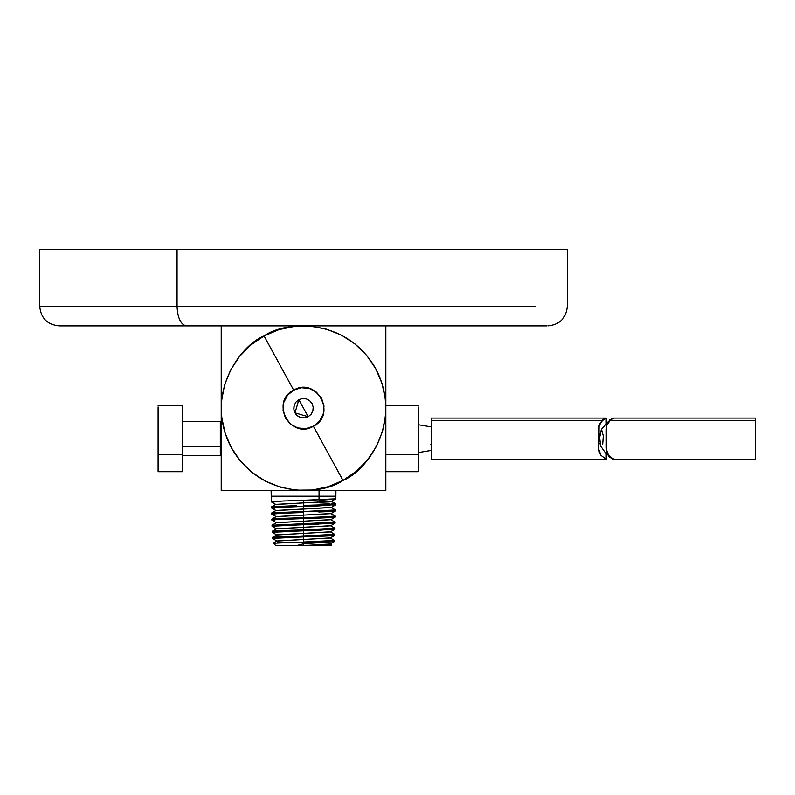<?xml version="1.0" encoding="UTF-8"?>
<svg xmlns="http://www.w3.org/2000/svg" width="795" height="795" viewBox="0 0 795 795"><rect width="100%" height="100%" fill="white"/><g stroke="black" fill="none" stroke-linecap="round" stroke-linejoin="round"><path stroke-width="1.19" d="M566.259 249.411L40.793 249.411M420.664 325.88L186.388 325.88C180.763 324.648 177.663 318.169 177.066 306.443L535.015 306.443L177.066 306.443C177.663 318.169 180.763 324.648 186.388 325.88L59.198 325.88C47.382 324.728 40.903 318.248 39.75 306.443L39.75 249.411L177.066 249.411L177.066 306.443L39.75 306.443L177.066 306.443L177.066 249.411L429.986 249.411M546.89 325.88L60.162 325.88M385.833 490.505L385.833 325.88L385.833 490.505L221.219 490.505L221.219 325.88L221.219 490.505L385.833 490.505M431.198 418.2L431.198 459.113M604.627 419.104L602.391 420.595L431.198 420.595L602.391 420.595L600.354 422.751L599.112 425.623L598.784 449.374L599.41 452.683L600.941 455.326L605.243 458.556L600.941 455.326L598.784 449.374L598.734 429.479L599.112 425.623L602.391 420.595L606.058 418.081M605.87 424.113L601.467 429.36L603.276 435.849L601.477 429.34L599.619 437.489L600.662 446.124L604.627 451.739M431.198 456.708L431.198 420.595M606.058 459.232L605.243 458.556M600.066 443.898L600.046 443.063M599.957 443.302L600.662 446.124L605.631 453.12M603.942 418.736L602.411 419.551M603.276 435.849L602.69 444.226M606.227 418.12L606.227 424.132L601.467 429.36L599.877 434.517M755.25 418.2L755.25 459.113M608.741 456.708L612.865 459.063L608.513 455.326L606.982 452.683L606.356 449.374L606.684 425.623L607.927 422.751L609.964 420.595L755.25 420.595L755.25 456.708M607.628 454.094L608.751 456.708L613.8 459.192L608.513 455.326L606.356 449.374L606.684 425.623L609.964 420.595L612.2 419.104M755.25 420.595L609.964 420.595L613.8 418.12M613.68 418.25L609.348 420.028M611.514 418.736L607.877 422.046L607.628 423.218M158.096 406.941L158.096 471.574M158.096 471.524L158.096 454.502L182.333 454.502L182.333 471.515M182.333 422.811L182.333 454.502L158.096 454.502L158.096 422.811M182.333 406.941L182.333 471.574M220.314 455.605L220.314 421.708L220.314 446.83L182.333 446.83L220.314 446.83L220.314 455.615M264.069 335.957L250.733 345.05L239.424 356.558L230.59 370.063L224.548 385.019L221.547 400.879L221.696 417.007L224.985 432.808L231.295 447.655L240.378 460.991L251.896 472.29L265.391 481.134L280.357 487.176L296.207 490.177L312.346 490.028L328.136 486.739L342.983 480.428L356.319 471.336L367.628 459.828L376.462 446.333L382.504 431.367L385.505 415.517L385.356 399.378L382.067 383.588L375.757 368.731L366.674 355.395L355.156 344.096L341.661 335.252L326.695 329.219L310.845 326.208L294.707 326.357L278.916 329.647L264.069 335.957L250.733 345.05L264.069 335.957C241.352 344.603 203.073 393.654 231.295 447.655C261.485 500.582 323.446 494.868 342.983 480.428L356.319 471.336L342.983 480.428C365.7 471.783 403.979 422.731 375.757 368.731C345.567 315.804 283.606 321.518 264.069 335.957C283.606 321.518 345.567 315.804 375.757 368.731C403.979 422.731 365.7 471.783 342.983 480.428L313.389 426.249C337.299 414.642 316.35 376.293 293.663 390.136L264.069 335.957L293.663 390.136C269.753 401.743 290.702 440.092 313.389 426.249L342.983 480.428C323.446 494.868 261.485 500.582 231.295 447.655C203.073 393.654 241.352 344.603 264.069 335.957L278.916 329.647L264.069 335.957M367.628 459.828L376.462 446.333L382.504 431.367L385.505 415.517L382.504 431.367L376.462 446.333L367.628 459.828M355.156 344.096L341.661 335.252L326.695 329.219L310.845 326.208L326.695 329.219L341.661 335.252L355.156 344.096M294.707 326.357L278.916 329.647L294.707 326.357M239.424 356.558L230.59 370.063L224.548 385.019L221.547 400.879L224.548 385.019L230.59 370.063L239.424 356.558M251.896 472.29L265.391 481.134L280.357 487.176L296.207 490.177L280.357 487.176L265.391 481.134L251.896 472.29M312.346 490.028L328.136 486.739L342.983 480.428L328.136 486.739L312.346 490.028M418.24 422.811L418.24 454.502L385.833 454.502L418.24 454.502L418.24 471.515M431.854 444.246L430.85 444.326M418.24 406.941L418.24 471.574M313.389 426.249L319.55 421.102L323.267 413.986L323.982 405.987L321.587 398.325L316.43 392.173L309.315 388.447L301.325 387.731L293.663 390.136L287.502 395.284L283.785 402.399L283.07 410.399L285.465 418.061L290.622 424.222L297.737 427.939L305.727 428.654L313.389 426.249M308.182 416.729L304.565 417.862L300.788 417.524L297.429 415.765L294.995 412.853L293.862 409.236L294.2 405.46L295.959 402.091L298.86 399.666L302.488 398.524L306.264 398.861L309.623 400.62L312.057 403.532L313.19 407.149L312.852 410.935L311.093 414.294L308.182 416.729L298.86 399.666L294.995 412.853L308.182 416.729L304.853 417.822M296.704 415.119L294.995 412.853L293.882 409.415M293.862 409.236L294.15 405.629M294.2 405.46L295.839 402.25L294.259 405.271M309.623 400.62L312.057 403.532M303.62 417.912L301.235 417.643M299.864 417.206L297.946 416.153M295.839 414.145L295.372 413.489M293.971 406.394L293.822 408.779M293.991 410.101L294.677 412.217M276.233 545.589L331.773 545.062L331.257 545.589L322.591 545.589L331.763 545.082L329.955 544.009L303.531 545.589L331.137 545.589M329.557 544.823L328.892 544.784M328.822 544.784L327.788 544.734M319.64 545.589L305.26 545.589M273.331 543.074L277.008 540.958L303.531 539.497L303.601 542.011L318.388 541.524L318.378 542.349L292.908 542.349L318.209 542.687L303.471 543.82L303.531 545.589L296.446 545.589L303.471 543.82L296.446 545.589L290.235 545.589M274.126 543.243L292.908 542.349L277.207 542.786M329.955 544.128L303.531 545.589L303.471 543.82L334.476 541.504L329.955 544.128M318.209 542.687L322.283 542.349L318.209 542.687M334.556 540.481L334.526 541.455L333.145 541.743L318.378 542.349L318.388 541.524L331.972 540.888L334.556 540.481L332.628 540.143M334.546 540.461L303.601 542.011L303.442 536.883L272.437 538.404L272.407 537.44L277.515 536.873L318.477 535.433L318.457 536.396L303.442 536.883L303.531 539.497L277.008 541.077L272.476 538.463L285.465 537.49M333.791 535.124L334.655 535.413L330.144 538.026L303.531 539.497L330.144 537.907L334.506 540.431M273.381 538.165L275.04 538.811M303.442 536.883L318.457 536.396L318.477 535.433L332.151 534.787L334.745 534.389L332.797 534.041M331.227 535.82L332.688 535.711M272.447 537.38L276.819 534.856L303.531 533.395L303.601 535.909L272.417 537.42M333.761 535.115L332.101 535.76L318.457 536.396M334.715 535.363L334.745 534.389L303.601 535.909L303.442 530.792L272.248 532.312L272.218 531.338L277.356 530.772L318.566 529.331L318.557 530.305L303.442 530.792L303.531 533.395L276.819 534.985L272.288 532.362L285.365 531.388M333.979 529.023L334.844 529.311L330.332 531.934L303.531 533.395L330.332 531.815L334.695 534.339M273.202 532.074L274.861 532.71M303.442 530.792L318.557 530.305L318.566 529.331L332.32 528.685L334.934 528.287L332.916 527.94M331.396 529.728L332.857 529.619M272.258 531.289L276.62 528.764L303.531 527.304L303.601 529.818L303.531 527.304L276.62 528.884L272.099 526.27M333.94 529.023L318.557 530.305M272.119 526.27L285.256 525.286M272.069 525.187L276.431 522.663L303.531 521.202L303.601 523.716L272.029 525.227L318.656 523.239L318.646 524.203L303.442 524.69L303.531 527.304L330.521 525.714L334.884 528.238M334.904 529.261L334.934 528.287L303.601 529.818M303.442 524.69L335.033 523.219L330.521 525.833L303.531 527.304L303.442 524.69L272.059 526.211L272.029 525.247M273.013 525.972L274.692 526.618M331.565 523.627L333.035 523.517M318.646 524.203L318.656 523.239L332.499 522.593L335.122 522.196L333.155 521.848M272.824 518.906L318.745 517.138L318.735 518.111L303.442 518.598L303.531 521.202L276.431 522.782L271.91 520.169M335.112 522.176L303.601 523.716L303.531 521.202L330.71 519.622L335.073 522.146M334.337 516.83L335.222 517.118L330.71 519.741L303.531 521.202L303.442 518.598L277.008 519.552L271.97 520.198L274.563 520.516M272.834 519.88L271.97 520.198M303.442 518.598L318.735 518.111L318.745 517.138L277.405 518.559M331.734 517.535L333.214 517.416M271.88 519.095L276.243 516.571L303.531 515.11L303.601 517.625L303.531 515.11L330.899 513.52L335.271 516.044M335.252 516.044L329.1 516.71M318.745 517.138L335.311 516.094L335.281 517.068L332.628 517.466L318.735 518.111M335.311 516.094L334.317 515.856M335.43 511.026L330.899 513.64L303.531 515.11L303.442 512.497L303.531 515.11L276.243 516.69L271.721 514.067L285.047 513.093M303.442 512.497L276.849 513.461L271.671 514.017L274.345 514.425M331.903 511.433L333.393 511.324M335.411 511.026L334.526 510.738M271.671 514.017L271.642 513.053L272.635 512.805L303.601 511.523L271.701 512.994L276.054 510.469L303.531 509.009L303.601 511.523L318.845 511.036L318.825 512.01L318.845 511.036L332.847 510.4L335.5 510.002L333.512 509.655M273.848 507.329L271.512 506.902L275.865 504.378L303.531 502.907L303.601 505.431L318.934 504.944L318.914 505.918L303.442 506.405L303.601 511.523L335.49 509.983L335.47 510.976L332.797 511.374L318.825 512.01M335.619 504.924L331.098 507.538L276.054 510.589L271.532 507.975M272.456 506.713L296.624 505.64M272.466 507.687L303.442 506.405L303.531 509.009L331.098 507.429L335.46 509.953M271.592 508.005L274.215 508.323M331.286 501.446L303.531 502.907L303.442 500.303L335.808 498.833L331.286 501.446M335.063 498.992L319.004 499.817L319.063 496.209L271.125 496.209L319.063 496.209L319.004 499.817L303.442 500.303L303.531 502.907L275.865 504.497L271.343 501.874L284.829 500.9M303.442 506.405L318.914 505.918L318.934 504.944L303.601 505.431L303.531 502.907L331.286 501.327L319.729 500.462M332.926 505.282L334.129 505.173M334.635 504.626L331.734 504.388L335.619 503.841L318.934 504.944L331.704 504.388M303.442 500.303L276.531 501.267L271.294 501.824L273.987 502.221M319.063 496.209L335.927 496.209L319.063 496.209L319.063 490.505L319.063 496.209M334.675 504.636L318.914 505.918M333.751 503.563L331.893 503.424M329.458 503.285L319.729 502.887M567.302 249.411L567.302 306.443C566.149 318.248 559.66 324.728 547.854 325.88M431.198 418.081L606.118 418.081M431.198 459.232L606.118 459.232M606.227 459.192L606.227 453.18M755.25 459.232L613.69 459.232M755.25 418.081L613.69 418.081M606.307 447.824L606.307 429.479M182.333 471.703L158.096 471.703M182.333 405.599L158.096 405.599M220.314 455.704L182.333 455.704M220.314 421.608L182.333 421.608M221.219 448.698L220.314 448.698M221.219 428.604L220.314 428.604M385.833 471.703L418.24 471.703M385.833 405.599L418.24 405.599M418.24 424.719L431.854 426.985M418.24 452.584L431.854 450.318M275.795 545.589L273.321 543.114M335.092 523.17L335.122 522.196M271.87 520.119L271.83 519.145M271.483 507.925L271.453 506.952M331.286 501.327L335.649 503.851M271.294 501.824L271.125 490.505M335.848 498.783L335.927 490.505M335.659 504.875L335.689 503.901"/></g></svg>
